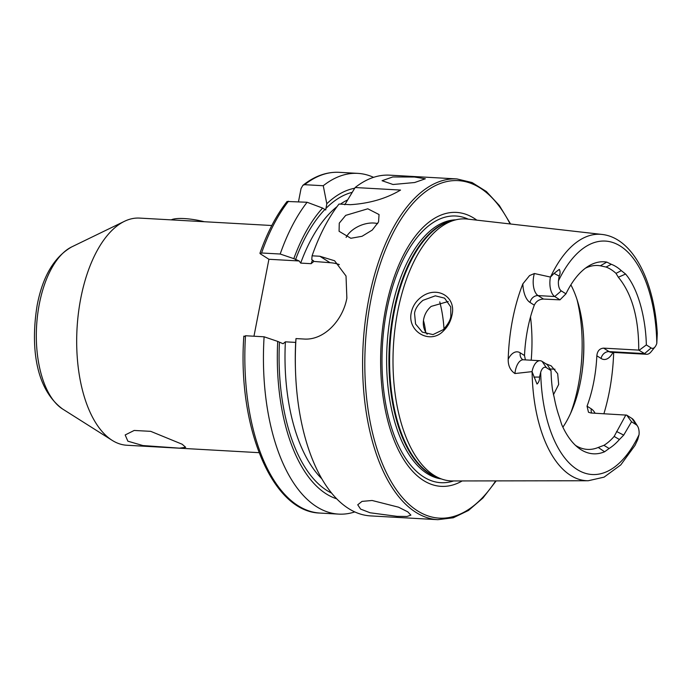 <?xml version="1.0" encoding="UTF-8"?>
<svg xmlns="http://www.w3.org/2000/svg" width="692" height="692" viewBox="0 0 692 692"><rect width="100%" height="100%" fill="white"/><g stroke="black" fill="none" stroke-linecap="round" stroke-linejoin="round"><path stroke-width="1.04" d="M271.809 225.514L139.576 218.092A113.756 56.26 93.2 0 0 124.448 221.319A113.756 56.26 93.2 0 0 80.765 298.356A113.756 56.26 93.2 0 0 112.156 440.346A113.756 56.26 93.2 0 0 126.826 445.25L259.05 452.672M420.753 297.499C436.254 284.948 456.772 296.444 451.919 315.353C450.665 321.451 447.828 326.65 443.416 330.94C430.147 345.057 406.896 331.511 411.299 312.455C412.622 306.4 415.771 301.409 420.753 297.499M450.847 315.985L450.726 306.885L444.584 298.148L435.32 295.83L422.968 300.328C417.968 304.549 415.157 308.883 414.543 313.338L415.572 323.994L422.354 332.151L432.984 334.591L443.347 329.608C448.156 324.176 450.656 319.635 450.847 315.985M127.864 441.185L142.855 445.544L179.479 448.156L185.672 447.3L182.178 444.238L150.709 431.341L134.179 430.459L125.174 434.957L127.864 441.185M367.798 208.794L379.052 214.546L378.541 221.933L372.244 230.064L362.037 236.292L350.844 238.282L339.08 231.292L339.262 223.161L345.715 215.368L367.798 208.794M377.685 223.62A21.668 13.209 -22.7 0 0 373.767 223.023A21.668 13.209 -22.7 0 0 346.112 237.399M414.482 177.022L425.355 178.778L414.646 182.524L393.03 184.505L382.062 180.707L392.753 176.962L414.482 177.022M372.123 500.489L398.514 507.184L407.804 511.864L410.901 515.125L407.008 516.474L397.096 516.353L370.099 512.772L360.618 509.104L357.729 504.788L362.011 501.389L372.123 500.489M612.982 352.392A23.182 11.47 93.2 0 1 601.088 358.482A7.586 6.349 122.4 0 1 609.081 351.605L644.572 353.603A15.605 7.716 93.2 0 0 646.587 354.278A15.605 7.716 93.2 0 0 651.129 351.761L655.073 346.848A9.368 4.636 93.2 0 0 656.803 343.344L657.279 333.406C654.303 280.935 632.86 237.84 602.04 234.441A123.401 61.026 93.2 0 0 550.503 277.068L554.041 273.392L559.3 269.378C560.382 271.558 560.33 273.79 559.145 276.073L558.461 280.874A9.368 4.636 -86.8 0 0 561.29 290.882L565.944 293.84L559.958 299.852L543.505 299.065C539.198 299.255 536.136 301.288 534.302 305.163A92.088 45.542 -86.8 0 0 527.624 329.228A92.088 45.542 -86.8 0 0 524.51 355.55L525.392 359.892M561.29 290.882L554.724 296.531L538.039 295.588A7.586 6.349 -57.6 0 0 530.046 302.465A23.182 11.47 -86.8 0 1 522.858 283.841A124.742 61.692 93.2 0 0 512.573 319.661A124.742 61.692 93.2 0 0 508.196 359.243C508.058 365.644 510.307 370.41 514.934 373.542L532.044 371.63L537.009 384.043C538.834 382.382 539.665 380.064 539.509 377.079L540.703 372.261A116.905 57.817 93.2 0 0 577.05 469.436A116.905 57.817 93.2 0 0 639.036 434.732L637.764 439.498L635.022 445.388L620.776 464.912L604.081 477.143L588.217 480.75L452.689 480.957A131.203 64.884 93.2 0 1 441.046 478.821A131.203 64.884 93.2 0 1 397.71 311.495A131.203 64.884 93.2 0 1 455.578 219.892A131.203 64.884 93.2 0 1 467.385 219.07L602.04 234.441M522.858 283.841L529.579 275.563L534.38 273.522L550.495 277.077M559.958 299.852L554.724 296.531A15.605 7.716 -86.8 0 1 550.408 277.163M448.208 301.513L431.168 306.4C427.198 309.843 424.706 314.09 423.686 319.142C422.743 324.15 423.53 328.674 426.056 332.722L427.146 334.219M545.824 363.75L551.204 365.878L557.683 373.741L558.669 384.475L553.418 394.812M476.831 220.151A137.18 67.842 93.2 0 0 385.556 309.212A137.18 67.842 93.2 0 0 396.343 445.57A137.18 67.842 93.2 0 0 462.195 480.949M562.89 427.18A92.088 45.542 93.2 0 0 580.536 381.361A92.088 45.542 93.2 0 0 582.024 372.512A92.088 45.542 93.2 0 0 583.771 341.312A92.088 45.542 93.2 0 0 570.874 284.844M437.82 519.675A170.639 84.389 93.2 0 1 368.724 299.342A170.639 84.389 93.2 0 1 456.945 178.934L389.683 175.162A170.639 84.389 93.2 0 0 355.143 187.523L400.547 190.066C386.197 198.604 369.459 203.474 350.342 204.685L339.002 204.045A170.639 84.389 93.2 0 0 312.083 255.815L319.877 256.256L334.599 260.763L346.026 276.004L346.865 298.114C342.869 320.31 324.012 340.654 303.788 339.019L295.994 338.587A170.639 84.389 93.2 0 0 295.467 369.779A170.639 84.389 93.2 0 0 370.557 515.903L437.82 519.675L453.295 517.772L468.493 510.454L482.921 498.024L496.164 480.897M638.725 350.109L644.572 353.603L651.129 347.955L646.337 344.91C645.913 322.541 639.841 290.891 625.594 274.041L618.345 277.233C632.03 293.858 638.82 318.147 638.725 350.109L603.614 348.137C599.583 348.491 597.326 351.034 596.841 355.783A92.088 45.542 -86.8 0 1 593.719 382.105A92.088 45.542 -86.8 0 1 587.041 406.169L588.477 412.25L591.003 413.003L626.701 415.131L631.537 421.748L636.207 424.724A9.368 4.636 -86.8 0 1 637.54 426.125A9.368 4.636 -86.8 0 1 639.036 434.732M575.459 445.345A92.088 45.542 93.2 0 0 587.473 449.402A92.088 45.542 93.2 0 0 598.243 447.456L603.917 445.337A92.088 45.542 93.2 0 0 614.15 436.427L625.862 414.966M603.9 413.73A125.832 62.228 93.2 0 0 609.271 391.983A125.832 62.228 93.2 0 0 613.674 352.436M540.703 372.261A9.368 4.636 93.2 0 1 546.369 367.651L551.022 370.609A96.153 47.549 93.2 0 0 552.51 389.864L554.353 398.185A95.219 47.091 93.2 0 0 559.274 416.818L561.67 424.499A96.153 47.549 93.2 0 0 578.062 447.603A96.153 47.549 93.2 0 0 604.6 451.772L609.124 448.477A95.219 47.091 93.2 0 0 619.409 439.507L623.726 435.104L631.537 421.748M625.594 274.041L621.304 270.641A95.219 47.091 93.2 0 0 611.313 264.292L606.798 262.095A96.153 47.549 93.2 0 0 588.243 266.247A96.153 47.549 93.2 0 0 565.944 293.84M651.129 347.955A9.368 4.636 93.2 0 0 655.073 346.848M618.345 277.233L616.01 273.375A92.088 45.542 93.2 0 0 606.062 267.051L600.345 265.797A92.088 45.542 93.2 0 0 597.802 265.512A92.088 45.542 93.2 0 0 585.397 268.202M611.313 264.292L606.062 267.051M616.01 273.375L621.304 270.641M619.409 439.507L614.15 436.427M603.917 445.337L609.124 448.477M355.143 187.523L344.754 204.763M322.593 208.058L307.11 202.263A170.639 84.389 93.2 0 0 280.191 254.025L293.806 258.644A156.738 77.513 93.2 0 1 322.593 208.058L325.707 209.97L326.797 203.751L323.259 185.733L304.644 184.686L302.871 185.326L301.046 188.553L298.477 201.77M354.702 188.241A156.738 77.513 93.2 0 0 326.797 203.751M373.568 177.342A170.639 84.389 93.2 0 0 357.79 173.372A170.639 84.389 93.2 0 0 323.259 185.733M293.806 258.644L299.169 260.971L300.683 263.098L311.123 263.687L313.424 261.775L313.476 260.737L311.763 259.647L312.083 255.815M295.994 338.587L295.674 342.419A156.738 77.513 93.2 0 0 295.397 367.409L295.467 369.779M319.877 256.256L330.032 262.709L314.004 261.438M295.674 342.41L285.381 341.831L283.08 343.742L277.717 341.407A156.738 77.513 93.2 0 0 336.684 498.811M277.717 341.407L264.102 336.796A170.639 84.389 93.2 0 0 338.665 514.113A170.639 84.389 93.2 0 0 354.78 511.924M307.11 202.263L287.076 201.467C276.29 215.238 267.242 232.512 259.933 253.289L260.313 253.808L261.585 252.987L280.191 254.025M264.102 336.796L245.496 335.75L244.233 336.572M253.964 336.226L268.92 259.275L260.313 253.808M425.658 332.082A48.751 24.108 93.2 0 0 423.461 320.517M330.032 262.709A43.337 36.304 122.4 0 1 339.331 264.603M268.92 259.275L299.169 260.971M549.993 368.966L554.984 369.217M546.369 367.651L542.113 361.397L547.346 364.719L551.022 370.609M542.113 361.397A15.605 7.716 93.2 0 0 540.097 360.714A15.605 7.716 93.2 0 0 532.044 371.63M639.235 350.213L646.337 344.91M637.54 426.125L634.166 420.805A15.605 7.716 -86.8 0 0 631.96 418.47L626.701 415.131M171.279 219.866A27.628 6.401 11 0 1 176.097 218.672A27.628 6.401 11 0 1 204.278 221.717M62.565 408.989C34.73 388.411 30.612 344.798 37.212 304.964C42.748 276.298 54.236 256.957 71.665 246.932A84.173 41.624 93.2 0 0 39.34 303.926A84.173 41.624 93.2 0 0 62.565 408.989L112.156 440.346M603.614 348.137L609.081 351.605A15.605 7.716 93.2 0 0 611.097 352.289L646.587 354.278M539.509 377.079L533.878 377.088M543.505 299.065L538.039 295.588A15.605 7.716 -86.8 0 1 533.74 276.125A15.605 7.716 -86.8 0 1 534.38 273.522M510.108 223.948A169.012 83.585 93.2 0 0 370.886 299.895A169.012 83.585 93.2 0 0 395.936 489.157A169.012 83.585 93.2 0 0 495.688 480.897M468.276 219.174A133.556 66.043 93.2 0 0 386.785 310.25A133.556 66.043 93.2 0 0 453.58 480.957M455.829 219.831A129.854 64.218 93.2 0 0 391.283 311.495A129.854 64.218 93.2 0 0 441.28 478.916M453.563 220.402A129.854 64.218 93.2 0 0 393.575 311.625A129.854 64.218 93.2 0 0 439.1 478.094M455.578 219.892L451.582 220.895A129.958 64.269 93.2 0 0 394.258 311.634A129.958 64.269 93.2 0 0 437.18 477.376L441.046 478.821M570.649 413.219A108.341 53.578 93.2 0 0 578.261 385.574A108.341 53.578 93.2 0 0 577.033 299.593M532.096 371.76A123.401 61.026 93.2 0 0 588.217 480.75M656.803 343.344A116.905 57.817 93.2 0 0 620.447 246.162A116.905 57.817 93.2 0 0 558.461 280.874M352.202 192.333A153.166 75.748 93.2 0 0 325.871 208.482M302.871 185.326C314.549 176.071 326.65 171.737 339.184 172.325A170.639 84.389 93.2 0 0 304.644 184.686M312.473 260.097A148.832 73.603 93.2 0 0 311.123 263.687M347.626 199.91A148.832 73.603 93.2 0 0 340.412 204.131M337.056 206.614A148.832 73.603 93.2 0 0 300.683 263.098M285.381 341.831A148.832 73.603 93.2 0 0 321.78 478.752M279.43 342.497A153.166 75.748 93.2 0 0 331.58 493.085M324.877 209.503A153.166 75.748 93.2 0 0 295.519 259.725M288.503 201.216A170.639 84.389 93.2 0 0 261.585 252.987M245.496 335.75A170.639 84.389 93.2 0 0 320.059 513.066L338.665 514.113M444.013 328.968A85.185 42.126 93.2 0 0 439.749 301.885M531.205 360.221A108.341 53.578 93.2 0 0 530.505 316.936M581.851 373.697A106.715 52.774 93.2 0 0 583.737 340.109M530.046 302.465L534.302 305.163M559.145 276.073L554.041 273.392M514.934 373.542A15.605 7.716 93.2 0 1 523.403 359.779L522.771 359.615A7.586 6.349 122.4 0 1 520.254 352.851L524.51 355.55M520.254 352.851A23.182 11.47 93.2 0 0 508.196 359.243M587.041 406.169L591.297 408.868A23.182 11.47 -86.8 0 1 595.103 413.236M601.088 358.482L596.841 355.783M591.297 408.868A7.586 6.349 -57.6 0 0 591.66 413.046M631.96 418.47L636.207 424.724M623.726 435.104L616.563 431.497M606.798 262.095L600.345 265.797M604.6 451.772L598.243 447.456M71.665 246.932L124.448 221.319M456.945 178.934L472.108 182.558L486.389 191.528L499.339 205.498L510.584 224M339.184 172.325L357.79 173.372M320.059 513.066C272.164 512.132 237.295 427.007 243.835 336.113M523.403 359.779L540.097 360.714M610.655 352.237L611.097 352.289"/></g></svg>
